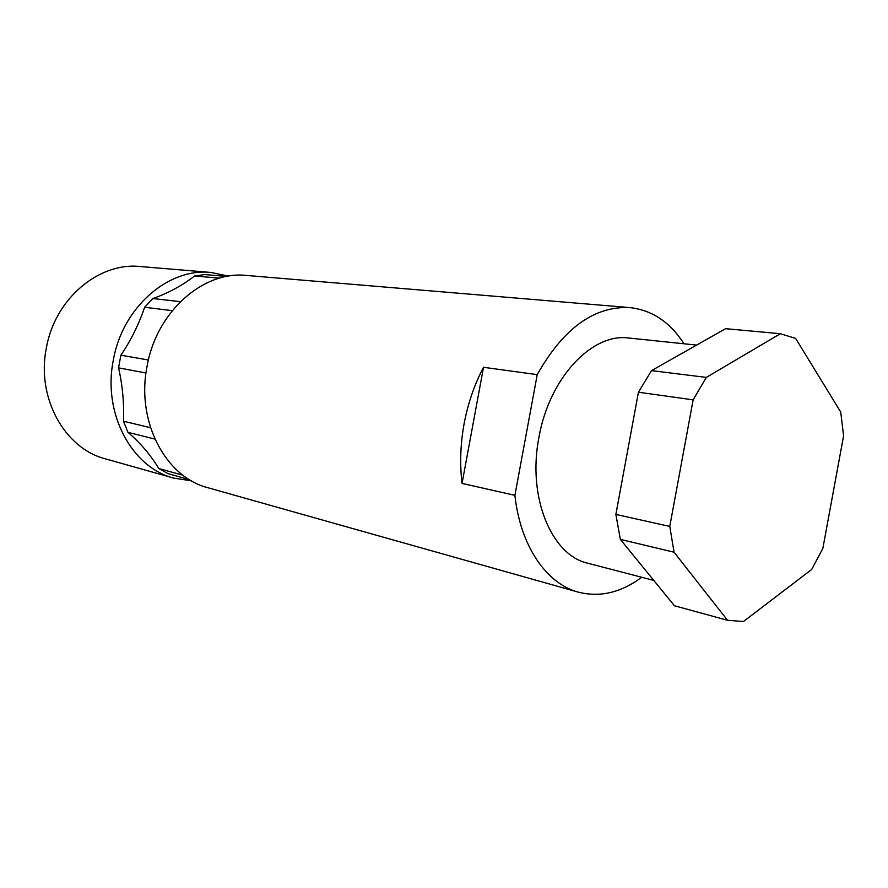 <?xml version="1.0" encoding="UTF-8"?>
<svg xmlns="http://www.w3.org/2000/svg" width="888" height="888" viewBox="0 0 888 888"><rect width="100%" height="100%" fill="white"/><g stroke="black" fill="none" stroke-linecap="round" stroke-linejoin="round"><path stroke-width="1.33" d="M191.475 480.83L173.759 478.11L105.417 458.852C64.824 448.629 36.253 397.913 46.309 348.274C54.745 298.734 98.979 261.916 140.26 266.533L211.022 272.461L228.549 276.135M173.759 478.11C131.912 467.654 102.542 413.63 113.287 360.361C122.355 307.226 168.487 267.643 211.022 272.461M189.488 479.653L168.054 473.67L158.852 468.564C150.472 454.8 140.171 442.724 127.972 432.356L123.465 421.223C124.187 403.119 122.544 385.337 118.537 367.854L120.89 355.211C130.902 340.37 138.828 324.386 144.655 307.259L152.858 298.523C167.954 293.273 181.885 285.758 194.639 275.979L204.862 274.57L226.729 276.457M219.425 278.166L194.639 275.979M537.229 374.636L483.527 367.299C474.414 384.571 467.943 403.374 464.113 423.709C460.406 444.067 459.718 463.969 462.038 483.416L514.907 495.338L537.229 374.636C563.347 328.327 594.194 305.983 629.792 307.592C651.959 310.045 670.04 322.1 684.015 343.778M483.527 367.299L462.038 483.416M641.724 577.267C621.023 592.662 599.866 597.613 578.243 592.13C546.442 583.682 520.346 545.998 514.907 495.338M696.603 345.088L628.804 338.028C592.163 332.7 549.206 377.9 538.938 437.418C527.139 497.125 551.526 555.389 587.989 563.281L653.768 580.397M578.243 592.13L208.07 487.778C165.656 477.233 135.953 421.545 147.042 366.455C156.432 311.499 203.452 270.518 246.531 275.447L629.792 307.592M693.14 399.844L669.774 526.429L674.059 552.214L727.505 620.268L743.434 621.522L811.732 569.43L822.865 548.373L843.6 435.775L840.725 412.054L795.626 338.406L780.341 333.721L706.326 377.411L693.14 399.844L638.439 392.23L615.872 514.418L669.774 526.429M780.341 333.721L725.585 328.682L651.515 370.618L706.326 377.411M674.059 552.214L620.346 539.382L674.447 605.771L727.505 620.268M615.872 514.418L620.346 539.382M651.515 370.618L638.439 392.23M182.995 475.247L158.852 468.564M127.972 432.356L154.867 439.061M150.527 427.705L123.465 421.223M118.537 367.854L145.998 372.993M148.418 360.006L120.89 355.211M144.655 307.259L172.261 310.656M152.858 298.523L180.375 301.654"/></g></svg>
